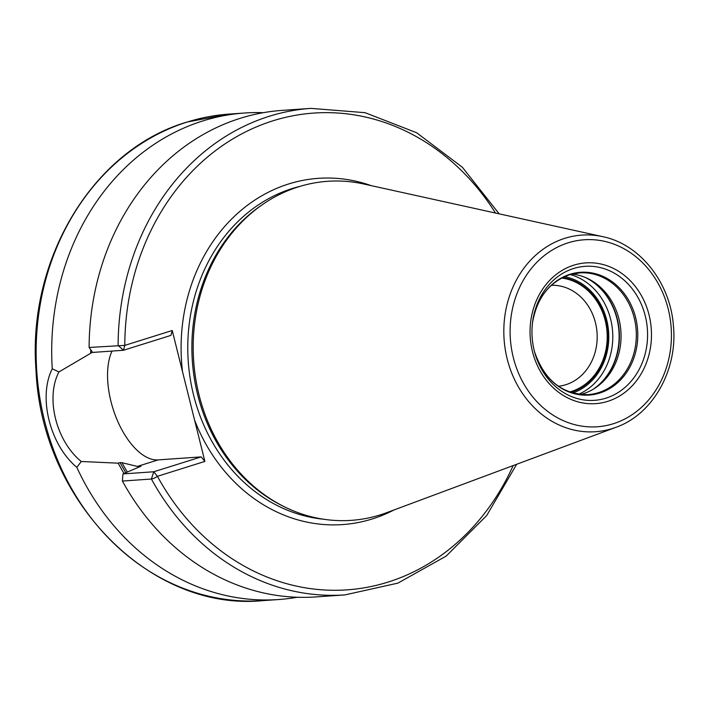 <?xml version="1.0" encoding="UTF-8"?>
<svg xmlns="http://www.w3.org/2000/svg" width="709" height="709" viewBox="0 0 709 709"><rect width="100%" height="100%" fill="white"/><g stroke="black" fill="none" stroke-linecap="round" stroke-linejoin="round"><path stroke-width="1.06" d="M616.077 427.261L386.751 512.651A169.93 146.134 86 0 1 380.343 514.849A169.93 146.134 -94 0 1 284.212 506.696A169.93 146.134 -94 0 1 193.672 361.023A169.93 146.134 -94 0 1 263.066 204.174A169.93 146.134 -94 0 1 298.551 186.813A169.93 146.134 86 0 1 363.779 184.003L602.747 236.664A98.551 84.752 86 0 0 564.922 238.295A98.551 84.752 -94 0 0 507.201 358.958A98.551 84.752 -94 0 0 612.354 428.537A98.551 84.752 86 0 0 616.077 427.261C652.962 414.304 677.813 369.894 673.417 325.821C670.386 282.785 640.076 244.215 602.747 236.664M284.212 506.696L282.217 505.703A168.662 145.044 -94 0 1 192.352 361.111A168.662 145.044 -94 0 1 261.231 205.433L263.066 204.174M495.511 213.037A238.977 205.504 86 0 0 266.247 123.056A238.977 205.504 86 0 0 124.784 345.389L123.472 350.273L92.657 352.426L89.112 347.463L124.784 345.389L172.243 330.5L194.612 420.215L204.883 461.417L157.425 476.306A4.874 1.17 151.4 0 1 151.407 479.027L122.418 481.056L122.949 473.922L140.453 466.46M513.165 465.583A238.977 205.504 86 0 1 157.425 476.306L153.764 471.769L151.407 479.027A243.852 209.696 86 0 0 344.973 594.895L315.992 596.925A243.852 209.696 -94 0 1 122.418 481.056M89.112 347.463A243.852 209.696 -94 0 1 281.987 110.4L310.967 108.38A243.852 209.696 86 0 0 118.102 345.434L123.472 350.273L170.931 335.384L172.243 330.5M297.222 597.253A243.852 209.696 -94 0 1 278.584 599.539A243.852 209.696 -94 0 1 76.829 467.355L81.287 461.497C56.117 441.149 45.296 397.758 58.953 371.941L52.253 368.786A243.852 209.696 -94 0 1 202.898 120.911A243.852 209.696 -94 0 1 244.578 113.015A243.852 209.696 -94 0 1 263.349 112.687M140.949 466.283A206.718 177.764 86 0 1 140.887 466.176L137.324 466.425L121.992 462.702A206.718 177.764 86 0 0 127.319 471.999M125.803 472.673A207.941 178.81 -94 0 1 120.06 462.587L118.19 463.172A210.112 180.68 86 0 0 124.013 473.452M92.507 352.205L58.953 371.941M90.663 349.634A210.112 180.68 86 0 0 90.663 352.781M120.06 462.587L121.992 462.702M112.013 351.07A62.941 31.471 -107.4 0 0 117.109 419.861A62.941 31.471 -107.4 0 0 158.134 459.902L201.223 456.888L153.764 471.769L122.949 473.922M81.287 461.497L118.19 463.172M201.223 456.888L204.883 461.417M76.829 467.355C49.852 444.827 37.931 397.013 52.253 368.786M580.423 394.496A61.018 52.475 -94 0 0 583.215 393.717A61.018 52.475 86 0 0 595.959 387.486A61.018 52.475 86 0 0 620.88 331.165A61.018 52.475 86 0 0 588.364 278.859A61.018 52.475 86 0 0 572.012 274.073M561.634 278.043A57.925 49.816 86 0 1 606.975 331.112A57.925 49.816 86 0 1 571.294 391.519A57.925 49.816 -94 0 1 569.602 392.006M551.345 285.31A50.614 43.524 86 0 1 596.579 328.462A50.614 43.524 86 0 1 565.809 384.712A50.614 43.524 -94 0 1 558.4 386.245M570.63 392.369A58.555 50.357 86 0 0 571.445 392.121A58.555 50.357 86 0 0 607.551 331.599A58.555 50.357 86 0 0 562.6 277.547M613.32 423.734A93.73 80.596 86 0 0 668.215 308.973A93.73 80.596 86 0 0 568.21 242.806A93.73 80.596 -94 0 0 513.316 357.558A93.73 80.596 -94 0 0 613.32 423.734M607.746 401.356A70.545 60.664 -94 0 1 532.468 351.549A70.545 60.664 -94 0 1 573.785 265.175A70.545 60.664 -94 0 1 649.063 314.982A70.545 60.664 -94 0 1 607.746 401.356M323.57 519.227A168.662 145.044 -94 0 1 188.638 366.154A168.662 145.044 -94 0 1 292.356 188.497A168.662 145.044 86 0 1 300.297 186.281M194.612 420.215A173.545 149.236 -94 0 0 372.216 518.961A173.545 149.236 86 0 0 393.903 509.993M371.232 185.652A173.545 149.236 86 0 0 288.696 183.959A173.545 149.236 -94 0 0 182.514 371.702M229.007 114.105A243.852 209.696 86 0 0 187.327 122.001A243.852 209.696 -94 0 0 39.607 396.473A243.852 209.696 -94 0 0 263.012 600.62C150.06 611.876 41.14 500.598 35.991 369.85C27.341 258.59 93.668 149.28 187.034 122.054L229.007 114.105L244.578 113.015M158.134 459.902L137.324 466.425M605.938 398.166A67.169 57.757 -94 0 1 534.808 352.798A67.169 57.757 -94 0 1 532.636 321.709A67.169 57.757 -94 0 1 573.608 268.507A67.169 57.757 86 0 1 645.279 315.93A67.169 57.757 86 0 1 605.938 398.166M534.63 352.143A61.541 52.918 -94 0 0 599.619 393.078A61.541 52.918 86 0 0 635.663 317.738A61.541 52.918 86 0 0 570.001 274.286A61.541 52.918 -94 0 0 532.548 322.382M532.459 323.029C536.74 298.259 549.041 282.191 569.362 274.817L579.563 272.885A61.018 52.475 86 0 1 635.459 323.969A61.018 52.475 86 0 1 598.502 392.644A61.018 52.475 -94 0 1 588.071 394.621C562.193 394.603 544.317 380.237 534.453 351.513M579.563 272.885A61.018 52.475 86 0 0 569.566 274.729M594.824 388.24A62.587 53.822 86 0 0 619.241 331.28A62.587 53.822 86 0 0 587.132 278.265M593.309 389.179A62.684 53.902 86 0 0 618.948 331.298A62.684 53.902 86 0 0 585.51 277.538M578.597 394.266A62.684 53.902 86 0 0 612.62 331.741A62.684 53.902 86 0 0 570.222 274.551M572.633 392.99A59.76 51.385 86 0 0 608.623 332.016A59.76 51.385 86 0 0 564.506 276.652M344.973 594.895L397.935 583.117L446.245 556.051L486.693 515.54L516.666 464.28M310.967 108.38L365.055 112.678L416.653 132.751L462.348 167.235L499.163 213.834M278.584 599.539L263.012 600.62M534.808 352.798C531.989 342.58 531.263 332.22 532.636 321.709"/></g></svg>
